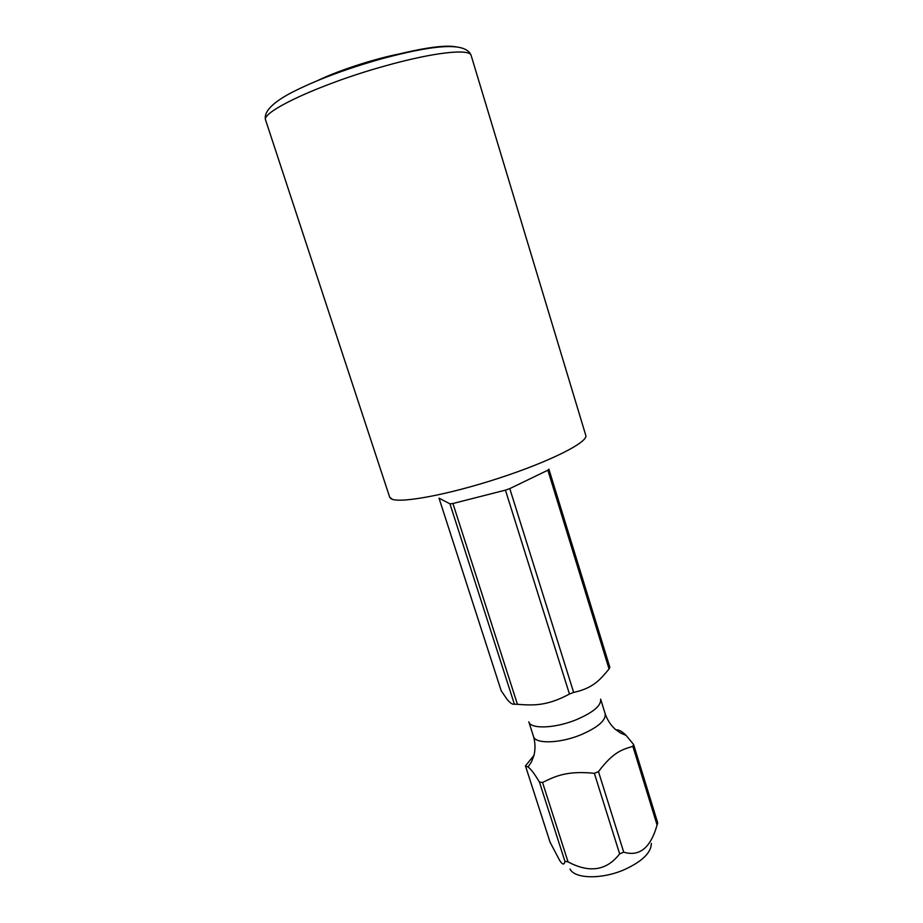 <?xml version="1.0" encoding="UTF-8"?>
<svg xmlns="http://www.w3.org/2000/svg" width="923" height="923" viewBox="0 0 923 923"><rect width="100%" height="100%" fill="white"/><g stroke="black" fill="none" stroke-linecap="round" stroke-linejoin="round"><path stroke-width="1.38" d="M318.366 80.22C341.072 69.352 380.195 57.007 405.024 52.899M569.456 694.038L505.435 490.136L509.784 488.613L573.644 692.412L569.456 694.038C546.128 706.649 532.271 705.287 517.445 704.341L514.388 704.168C512.588 704.676 510.165 703.095 507.142 699.426L501.212 690.808L439.036 498.166L449.963 503.854L514.388 704.168M573.644 692.412C594.262 687.993 601.058 678.393 609.053 668.979L609.861 667.329L548.885 469.149L547.858 470.199L609.053 668.979M615.953 729.874L616.195 729.897C618.779 729.574 622.09 731.408 626.117 735.423L633.593 744.469L632.866 746.338C623.037 749.43 613.76 751.195 598.485 771.651L594.354 773.312C566.295 770.463 554.977 776.508 542.539 782.462L539.447 782.093C534.602 773.935 530.806 768.905 528.048 766.99L525.441 765.859L533.979 755.418M449.963 503.854L452.928 503.508L517.445 704.341M598.485 771.651L623.717 852.171L619.645 853.867L594.354 773.312M542.539 782.462L568.037 861.874L564.922 861.309L539.447 782.093M633.593 744.469L657.718 822.912L657.084 825L632.866 746.338M623.717 852.171C639.501 856.89 650.623 847.833 657.084 825M568.037 861.874C589.497 873.331 606.699 870.666 619.645 853.867M570.01 869.051C574.729 878.846 601.554 879.527 623.971 869.824C642.096 861.574 651.223 852.771 651.35 843.403M525.441 765.859L550.085 842.214L559.626 860.363C562.545 864.874 564.311 865.186 564.922 861.309M605.188 713.814C605.996 720.517 597.712 727.589 580.336 735.02C559.303 743.569 535.132 744.065 533.494 736.416L528.81 721.809C530.367 729.216 554.527 728.501 575.617 719.998C593.051 712.614 601.392 705.668 600.642 699.161L605.188 713.814C607.253 719.813 610.588 724.959 615.191 729.228L620.406 732.931L626.117 735.423M547.858 470.199L509.784 488.613M505.435 490.136L452.928 503.508M381.511 58.484C419.007 48.423 443.825 44.546 455.962 46.854M389.679 497.174L265.697 120.313C259.928 112.237 320.719 83.658 385.226 65.902C433.775 52.207 470.119 48.4 471.168 55.53L585.77 435.344C588.643 441.99 550.131 461.558 498.351 478.368C446.617 495.247 398.032 503.958 390.902 498.616L389.679 497.174L392.275 499.262M528.048 766.99L531.452 761.902L533.979 755.406C535.467 749.072 535.305 742.75 533.494 736.416M265.697 120.313C263.251 112.491 271.431 103.48 290.237 93.269C314.858 80.532 345.398 69.017 381.868 58.737C429.045 46.127 465.873 40.624 471.168 55.53"/></g></svg>
